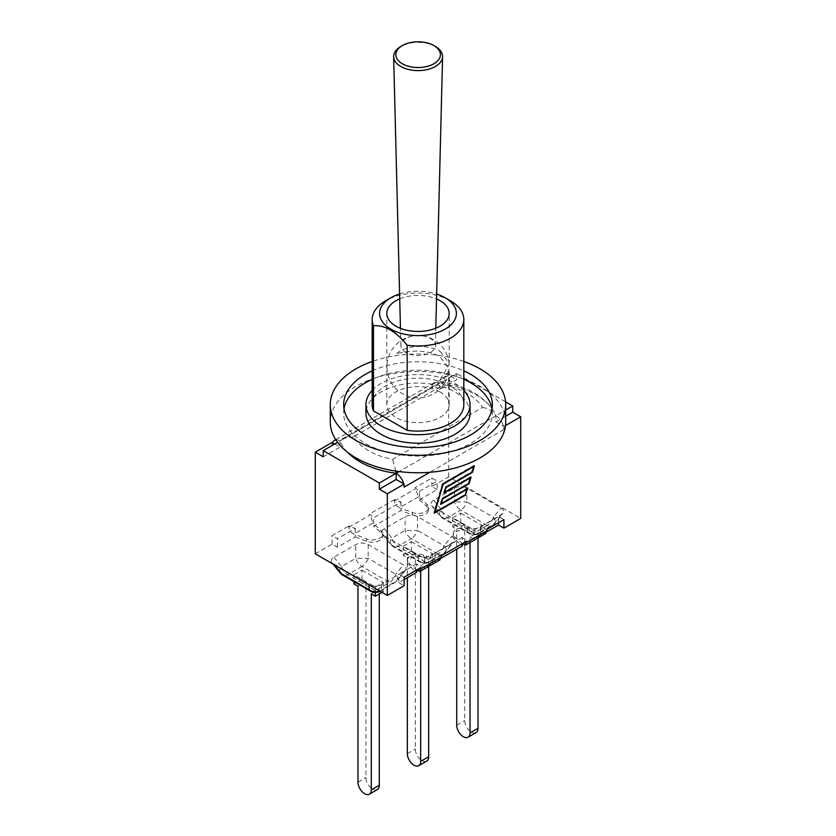 <?xml version="1.0" encoding="UTF-8"?>
<svg xmlns="http://www.w3.org/2000/svg" width="836" height="836" viewBox="0 0 836 836"><rect width="100%" height="100%" fill="white"/><g stroke="black" fill="none" stroke-linecap="round" stroke-linejoin="round"><path stroke-width="0.63" stroke-dasharray="4.18 3.13" d="M405.93 338.475A17.242 9.959 0 0 0 400.883 345.655A17.242 9.959 0 0 0 411.636 354.736A17.242 9.959 0 0 0 430.321 352.552A17.242 9.959 0 0 0 435.368 345.655A17.242 9.959 0 0 0 424.834 336.344A17.242 9.959 0 0 0 405.93 338.475M440.06 351.381L449.12 363.221L449.193 364.538L440.185 379.617L446.476 375.761L449.193 369.073L440.06 356.773C428.858 349.375 407.32 350.221 396.003 354.036C407.32 344.014 428.858 344.85 440.06 351.381M435.775 46.701A24.474 14.128 0 0 0 400.82 46.492M361.967 570.11L383.285 582.42L375.301 587.029L353.983 574.719L361.967 570.11L361.967 579.327L365.959 581.637L365.959 777.574A9.436 5.444 -120 0 0 370.076 787.063A9.436 5.444 -120 0 0 377.339 789.592M383.285 582.42L383.285 591.637L379.293 589.338L379.293 593.947M371.309 593.947L379.293 589.338M365.959 581.637L357.975 586.245M361.967 579.327L353.983 583.936M368.154 544.581L368.154 558.354A9.656 5.57 -60 0 1 361.967 566.474A9.656 5.57 60 0 1 355.781 558.354L368.154 558.354L395.773 574.301A9.656 4.65 -141.1 0 1 397.09 580.602A9.656 4.65 -141.1 0 1 395.773 581.448A9.656 5.57 60 0 1 394.404 582.901A9.656 5.57 60 0 1 389.576 582.42A9.656 5.57 120 0 0 395.773 574.301L403.36 564.906L368.154 544.581C364.026 542.533 359.898 542.533 355.781 544.581L333.909 557.204C331.181 558.897 330.544 560.768 332.007 562.795L369.115 584.667C373.243 586.715 377.37 586.715 381.488 584.667L405.261 570.497C406.724 568.47 406.087 566.599 403.36 564.906M370.473 591.146A9.656 5.57 120 0 0 375.301 590.665A9.656 5.57 -120 0 0 380.129 591.146A9.656 5.57 -120 0 0 381.488 589.683A9.656 8.997 180 0 1 379.471 590.895M340.179 572.9A9.656 4.65 141.1 0 1 341.496 566.599A9.656 5.57 -120 0 0 347.682 574.719A9.656 5.57 -60 0 1 342.854 575.199M353.983 574.719L353.983 581.616M375.301 587.029L375.301 592.442M382.021 592.369L383.285 591.637M411.333 541.613L432.651 553.923L424.667 558.532L403.349 546.221L411.333 541.613L411.333 550.83L415.325 553.129L415.325 749.066A9.436 5.444 -120 0 0 419.442 758.565A9.436 5.444 -120 0 0 426.705 761.094M432.651 553.923L432.651 563.14L428.659 560.831L428.659 566.421M420.675 571.03L420.675 565.439L428.659 560.831M415.325 553.129L407.341 557.737L407.341 577.697M411.333 550.83L403.349 555.438L407.341 557.737M418.481 555.564L418.481 560.58A9.656 5.57 120 0 0 419.839 562.032A9.656 5.57 120 0 0 424.667 561.562A9.656 5.57 -120 0 0 429.495 562.032A9.656 5.57 -120 0 0 430.853 560.58A9.656 8.997 180 0 1 418.481 560.58L391.917 545.239A9.656 4.65 141.1 0 1 390.59 544.403A9.656 4.65 141.1 0 1 391.917 538.091A9.656 5.57 -120 0 0 398.103 546.221A9.656 5.57 -60 0 1 393.275 546.702A9.656 5.57 -60 0 1 391.917 545.239L384.33 535.845L418.481 555.564C422.608 557.612 426.736 557.612 430.853 555.564L453.572 542C455.035 539.962 454.408 538.102 451.67 536.398L417.519 516.679C413.392 514.631 409.264 514.631 405.146 516.679L384.33 528.697C381.592 530.4 380.965 532.26 382.428 534.298L384.33 535.845M384.33 528.697L391.917 538.091L405.146 530.463L417.519 530.463A9.656 5.57 -60 0 1 411.333 538.583A9.656 5.57 60 0 1 405.146 530.463L405.146 516.679M417.519 516.679L417.519 530.463L444.083 545.793A9.656 4.65 -141.1 0 1 445.41 552.105A9.656 4.65 -141.1 0 1 444.083 552.941A9.656 5.57 60 0 1 442.725 554.404A9.656 5.57 60 0 1 437.897 553.923A9.656 5.57 120 0 0 444.083 545.793L451.67 536.398M403.349 546.221L403.349 555.438M420.675 565.439L424.667 567.748L432.651 563.14M424.667 558.532L424.667 567.748M460.699 513.105L482.017 525.416L474.033 530.024L452.715 517.714L460.699 513.105L460.699 522.322L464.691 524.632L464.691 720.569A9.436 5.444 -120 0 0 468.808 730.058A9.436 5.444 -120 0 0 476.071 732.587M482.017 525.416L482.017 534.632L478.025 532.333L478.025 537.924M470.041 542.533L470.041 536.942L478.025 532.333M464.691 524.632L456.707 529.24L456.707 549.189M470.041 536.942L474.033 539.241L482.017 534.632M460.699 522.322L452.715 526.931L456.707 529.24M467.846 527.067L467.846 532.072A9.656 5.57 120 0 0 469.205 533.535A9.656 5.57 120 0 0 474.033 533.054A9.656 5.57 -120 0 0 478.861 533.535A9.656 5.57 -120 0 0 480.219 532.072A9.656 8.997 180 0 1 467.846 532.072L441.283 516.742A9.656 4.65 141.1 0 1 439.955 515.896A9.656 4.65 141.1 0 1 441.283 509.594A9.656 5.57 -120 0 0 447.469 517.714A9.656 5.57 -60 0 1 442.641 518.195A9.656 5.57 -60 0 1 441.283 516.742L433.696 507.337L467.846 527.067C471.974 529.104 476.102 529.104 480.219 527.067L502.938 513.492C504.401 511.465 503.774 509.594 501.036 507.901L466.885 488.182C462.757 486.134 458.63 486.134 454.512 488.182L433.696 500.2C430.958 501.893 430.331 503.763 431.794 505.79L433.696 507.337M433.696 500.2L441.283 509.594L454.512 501.955L466.885 501.955A9.656 5.57 -60 0 1 460.699 510.085A9.656 5.57 60 0 1 454.512 501.955L454.512 488.182M466.885 488.182L466.885 501.955L493.449 517.296A9.656 4.65 -141.1 0 1 494.776 523.597A9.656 4.65 -141.1 0 1 493.449 524.444A9.656 5.57 60 0 1 492.09 525.896A9.656 5.57 60 0 1 487.263 525.416A9.656 5.57 120 0 0 493.449 517.296L501.036 507.901M452.715 517.714L452.715 526.931M474.033 530.024L474.033 539.241M505.717 422.117A87.717 50.641 0 0 0 418 371.477A87.717 50.641 0 0 0 330.283 422.117M443.393 384.905A62.219 35.927 180 0 1 482.445 407.456L392.606 459.319A62.219 35.927 180 0 1 353.555 436.779L443.393 384.905L441.136 381.874L439.851 383.306A74.268 42.876 180 0 1 493.334 410.549A74.268 42.876 180 0 1 495.936 415.691L399.138 471.567M399.587 293.99A38.393 22.164 180 0 1 436.653 294.063M450.405 300.803A45.823 26.459 0 0 0 385.595 300.803M372.177 404.645A45.823 26.459 180 0 1 418 378.196A45.823 26.459 180 0 1 463.823 404.645M399.712 298.849A31.193 18.005 180 0 1 436.528 298.954M470.062 413.141A52.062 30.054 0 0 0 454.815 391.885A52.062 30.054 0 0 0 398.072 385.365A52.062 30.054 0 0 0 365.938 413.141M463.823 390.381A52.062 30.054 0 0 0 454.815 383.39A52.062 30.054 0 0 0 372.177 390.381M463.823 379.335A74.341 42.918 0 0 0 372.177 379.335M344.014 408.898A74.341 42.918 0 0 0 343.659 413.141A74.341 42.918 0 0 0 418 456.059A74.341 42.918 0 0 0 492.341 413.141A74.341 42.918 0 0 0 491.986 408.898M372.177 370.85A74.341 42.918 180 0 1 463.823 370.85M463.823 361.465A87.717 50.641 0 0 0 372.177 361.465M440.06 391.917A31.193 18.005 0 0 0 406.066 388.008A31.193 18.005 0 0 0 386.807 404.645A31.193 18.005 0 0 0 418 422.661A31.193 18.005 0 0 0 449.193 404.645A31.193 18.005 0 0 0 440.06 391.917M400.987 502.039L400.987 508.225L399.587 507.703C396.515 506.24 394.822 503.983 394.519 500.921L394.519 499.594L400.987 502.039L373.671 517.808L369.428 514.077L373.671 523.994L373.671 517.808M355.29 528.425L355.29 534.601L353.9 534.079C350.827 532.616 349.135 530.358 348.831 527.307L348.831 525.969L355.29 528.425L337.441 538.729L332.08 535.636L348.831 525.969M487.169 529.293L480.71 526.847L480.71 533.034L485.685 533.493M441.481 555.679L435.013 553.223L435.013 559.409L439.997 559.88M334.703 444.01L340.064 447.103L340.064 440.917L337.587 442.338M335.853 439.872A11.286 6.521 60 0 1 340.064 440.917L342.917 438.388L440.656 381.968M505.508 425.566L503.92 426.475L495.936 421.866L495.936 415.691C492.843 411.061 488.349 408.313 482.445 407.456M503.92 426.475L503.92 429.516A11.286 6.521 60 0 0 503.471 426.224A11.286 6.521 -120 0 0 495.936 415.691L505.717 410.037M353.555 436.779L342.917 438.388M347.661 452.37A74.268 42.876 180 0 1 340.064 440.917L456.655 373.598L456.655 379.784L439.851 389.492L431.867 384.884L448.671 375.176L456.655 379.784M395.815 471.107L392.606 459.319M505.581 401.844L456.655 373.598M315.276 553.829L332.08 544.131L337.441 547.225L355.29 536.911L355.29 534.601L366.649 538.917A10.46 6.04 -0 0 0 377.36 539.178A10.46 6.04 -0 0 0 382.857 533.87A10.46 6.04 -0 0 0 381.132 530.546L373.671 523.994L373.671 526.293L400.987 510.535L412.347 514.84A10.46 6.04 0 0 0 423.047 515.112A10.46 6.04 0 0 0 428.544 509.793A10.46 6.04 0 0 0 426.83 506.48L419.369 499.918L419.369 491.432L415.116 487.691L418.449 496.814L426.83 504.171A10.46 6.04 -0 0 1 428.544 507.483A10.46 6.04 -0 0 1 423.047 512.802A10.46 6.04 -0 0 1 412.347 512.531L400.987 508.225L400.987 510.535M441.356 558.051L435.013 561.708L435.013 559.409L423.653 555.104A10.46 6.04 -0 0 0 412.953 554.832A10.46 6.04 -0 0 0 407.456 560.151A10.46 6.04 -0 0 0 409.17 563.464L416.631 570.016L416.631 563.84L420.884 567.571M487.043 531.675L480.71 535.333L480.71 533.034L469.351 528.718A10.46 6.04 -0 0 0 458.64 528.457A10.46 6.04 -0 0 0 453.143 533.765A10.46 6.04 -0 0 0 454.868 537.088L462.329 543.64L462.329 537.454L466.572 541.185M503.92 519.626L498.559 516.533L480.71 526.847M416.631 563.84L398.782 574.144L404.133 577.237M462.329 537.454L435.013 553.223M419.369 491.432L437.218 481.118L431.867 478.025L415.116 487.691M394.519 499.594L369.428 514.077M439.851 389.492L439.851 383.306A11.286 6.521 -120 0 0 434.208 382.742A11.286 6.521 -120 0 0 432.306 385.135A11.286 6.521 60 0 0 431.867 387.914L431.867 384.884M434.553 512.29L465.046 494.4L466.687 488.809L441.157 503.544M465.568 494.703L465.046 494.4M441.011 503.627L440.279 504.056L441.951 498.329L468.359 483.083L469.999 477.492L444.47 492.226M440.802 504.359L440.279 504.056M442.484 498.632L441.951 498.329M468.891 483.386L468.359 483.083M444.334 492.31L443.592 492.738L445.274 487.012L471.682 471.765L473.322 466.174L442.568 483.929L434.302 512.144M444.115 493.041L443.592 492.738M445.797 487.315L445.274 487.012M472.204 472.068L471.682 471.765M434.292 513.168L433.769 512.855L434.511 512.437M434.647 512.353L465.286 494.672L466.958 488.966M466.99 488.83L467.209 488.099L440.802 503.345L442.192 498.601L468.599 483.354L470.271 477.649M467.732 488.402L467.209 488.099M470.313 477.513L470.532 476.781L444.125 492.028L445.515 487.284L471.922 472.037L473.594 466.331M471.055 477.084L470.532 476.781M473.636 466.195L473.845 465.464L442.338 483.657L433.769 512.855M474.367 465.767L473.845 465.464M442.861 483.96L442.338 483.657M505.717 416.224L495.936 421.866M323.26 456.801L340.064 447.103M404.133 487.127A11.286 6.521 -120 0 0 403.694 483.835M332.529 442.746A11.286 6.521 -120 0 0 332.08 445.525L332.08 442.495M480.71 535.333L469.351 531.027A10.46 6.04 0 0 0 458.64 530.755A10.46 6.04 0 0 0 453.143 536.075A10.46 6.04 0 0 0 454.868 539.387L462.329 545.95M435.013 561.708L423.653 557.403A10.46 6.04 0 0 0 412.953 557.142A10.46 6.04 0 0 0 407.456 562.45A10.46 6.04 0 0 0 409.17 565.773L416.631 572.326M419.369 499.918L437.218 489.614L437.218 481.118M337.441 547.225L337.441 538.729M332.08 544.131L332.08 535.636M498.559 522.719L498.559 516.533M404.133 579.547L398.782 582.64L398.782 574.144M355.29 536.911L366.649 541.216A10.46 6.04 0 0 0 377.36 541.488A10.46 6.04 0 0 0 382.857 536.169A10.46 6.04 0 0 0 381.132 532.856L373.671 526.293M437.218 489.614L431.867 486.521L448.671 476.813L520.723 518.414M398.782 582.64L404.133 585.722M431.867 486.521L431.867 478.025M448.671 476.813L448.671 375.176M357.975 782.182L365.959 777.574M333.909 557.204L341.496 566.599L355.781 558.354L355.781 544.581M361.967 566.474L347.682 574.719L375.301 590.665L389.576 582.42L361.967 566.474M403.36 572.043L395.773 581.448L381.488 589.683L381.488 584.667M407.341 753.675L415.325 749.066M437.897 553.923L411.333 538.583L398.103 546.221L424.667 561.562L437.897 553.923M451.67 543.546L444.083 552.941L430.853 560.58L430.853 555.564M456.707 725.178L464.691 720.569M487.263 525.416L460.699 510.085L447.469 517.714L474.033 533.054L487.263 525.416M501.036 515.039L493.449 524.444L480.219 532.072L480.219 527.067M348.831 527.307L369.428 515.404M372.762 523.19L353.9 534.079M417.551 570.831L436.413 559.942M463.238 544.445L482.1 533.556M418.449 496.814L399.587 507.703M394.519 500.921L415.116 489.029M503.92 429.516L429.819 472.298M431.867 387.914L332.08 445.525M412.347 514.84L412.347 512.531M426.83 506.48L426.83 504.171M454.868 539.387L454.868 537.088M423.653 557.403L423.653 555.104M409.17 565.773L409.17 563.464M381.132 532.856L381.132 530.546M366.649 541.216L366.649 538.917M469.351 531.027L469.351 528.718M449.12 363.221A31.193 31.193 0 0 0 410.413 336.511A31.193 31.193 0 0 0 389.231 378.499A31.193 31.193 0 0 0 449.141 370.034M435.368 345.655L435.796 328.235M400.883 345.655L400.454 328.329M380.014 591.209A9.656 9.656 0 0 0 380.129 591.146L394.404 582.901A9.656 9.656 0 0 0 397.09 580.602L405.261 570.497M332.007 562.795L333.062 564.101M382.428 534.298L390.59 544.403A9.656 9.656 0 0 0 393.275 546.702L419.839 562.032A9.656 9.656 0 0 0 429.495 562.032L442.725 554.404A9.656 9.656 0 0 0 445.41 552.105L453.572 542M431.794 505.79L439.955 515.896A9.656 9.656 0 0 0 442.641 518.195L469.205 533.535A9.656 9.656 0 0 0 478.861 533.535L492.09 525.896A9.656 9.656 0 0 0 494.776 523.597L502.938 513.492M343.659 404.645L343.659 413.141M492.341 404.645L492.341 413.141M449.193 404.645L449.193 369.073M449.193 364.538L449.193 313.437M386.807 404.645L386.807 313.437M493.334 410.549C482.623 395.125 465.224 385.563 441.136 381.874M335.696 439.621L434.208 382.742M428.544 509.793L428.544 507.483M407.456 562.45L407.456 560.151M382.857 536.169L382.857 533.87M453.143 536.075L453.143 533.765"/><path stroke-width="1.25" d="M400.82 46.492A24.474 14.128 0 0 0 400.475 46.701A24.474 14.128 0 0 0 393.651 56.691A24.474 14.128 0 0 0 418.125 70.611A24.474 14.128 0 0 0 442.589 56.691A24.474 14.128 0 0 0 435.775 46.701L434.197 45.75A22.29 12.864 180 0 1 433.779 63.829A22.29 12.864 180 0 1 402.471 63.829A22.29 12.864 180 0 1 402.053 45.75A22.29 12.864 180 0 1 402.367 45.572A22.29 12.864 180 0 1 434.197 45.75M369.355 794.2L377.339 789.592A9.436 5.444 -120 0 0 379.293 785.276L371.309 789.884A9.436 5.444 60 0 1 369.355 794.2A9.436 5.444 60 0 1 362.092 791.671A9.436 5.444 60 0 1 357.975 782.182L357.975 586.245L353.983 583.936L353.983 581.616M379.293 593.947L379.293 785.276M375.301 592.442L375.301 596.246L371.309 593.947L371.309 789.884M379.471 590.895A9.656 8.997 180 0 1 369.115 589.683A9.656 5.57 120 0 0 370.473 591.146A9.656 9.656 0 0 0 380.014 591.209M369.115 584.918L369.115 589.683L341.496 573.747A9.656 4.65 141.1 0 1 340.179 572.9A9.656 9.656 0 0 0 342.854 575.199A9.656 5.57 -60 0 1 341.496 573.747L334.275 564.802M375.301 596.246L382.021 592.369M418.721 765.703L426.705 761.094A9.436 5.444 -120 0 0 428.659 756.768L420.675 761.377A9.436 5.444 60 0 1 418.721 765.703A9.436 5.444 60 0 1 411.458 763.174A9.436 5.444 60 0 1 407.341 753.675L407.341 577.697M428.659 566.421L428.659 756.768M420.675 571.03L420.675 761.377M468.087 737.195L476.071 732.587A9.436 5.444 -120 0 0 478.025 728.271L470.041 732.879A9.436 5.444 60 0 1 468.087 737.195A9.436 5.444 60 0 1 460.824 734.666A9.436 5.444 60 0 1 456.707 725.178L456.707 549.189M478.025 537.924L478.025 728.271M470.041 542.533L470.041 732.879M372.177 361.465A87.717 50.641 0 0 0 330.283 404.645L330.283 422.117A87.717 50.641 0 0 0 355.979 457.919A87.717 50.641 0 0 0 451.565 468.902A87.717 50.641 0 0 0 505.717 422.117L505.717 404.645A87.717 50.641 0 0 0 463.823 361.465M390.851 297.762L385.595 300.803A45.823 26.459 0 0 0 372.177 319.509A45.823 26.459 0 0 0 373.473 325.758C384.706 324.88 395.94 331.37 407.174 345.216A45.823 26.459 0 0 0 463.823 319.509A45.823 26.459 0 0 0 450.405 300.803L445.149 297.762A38.393 22.164 180 0 1 451.471 324.305A38.393 22.164 180 0 1 408.929 334.985A38.393 22.164 180 0 1 381.028 319.425A38.393 22.164 180 0 1 390.851 297.762A38.393 22.164 180 0 1 399.587 293.99M436.653 294.063A38.393 22.164 180 0 1 445.149 297.762M463.823 319.509L463.823 404.645A45.823 26.459 180 0 1 407.174 430.352L407.174 345.216M407.174 430.352L373.473 410.894A45.823 26.459 180 0 1 372.177 404.645L372.177 319.509M373.473 410.894L373.473 325.758M436.528 298.954A31.193 18.005 180 0 1 440.06 300.709A31.193 18.005 180 0 1 449.193 313.437A31.193 18.005 180 0 1 418 331.453A31.193 18.005 180 0 1 386.807 313.437A31.193 18.005 180 0 1 399.712 298.849M372.177 390.381A52.062 30.054 0 0 0 365.938 404.645L365.938 413.141A52.062 30.054 0 0 0 418 443.195A52.062 30.054 0 0 0 470.062 413.141L470.062 404.645A52.062 30.054 0 0 0 463.823 390.381M365.938 404.645A52.062 30.054 0 0 0 418 434.71A52.062 30.054 0 0 0 470.062 404.645M491.986 408.898A74.341 42.918 0 0 0 470.574 382.784A74.341 42.918 0 0 0 463.823 379.335M372.177 379.335A74.341 42.918 0 0 0 344.014 408.898M463.823 370.85A74.341 42.918 180 0 1 470.574 374.298A74.341 42.918 180 0 1 492.341 404.645A74.341 42.918 180 0 1 418 447.573A74.341 42.918 180 0 1 343.659 404.645A74.341 42.918 180 0 1 372.177 370.85M330.283 404.645A87.717 50.641 0 0 0 355.979 440.457A87.717 50.641 0 0 0 451.565 451.44A87.717 50.641 0 0 0 505.717 404.645M337.587 442.338L323.26 450.614L323.26 456.801L315.276 452.192L315.276 553.829L387.329 595.431L404.133 585.722L404.133 577.237L420.884 567.571L419.902 571.479L439.997 559.88L441.481 555.679L466.572 541.185L465.6 545.093L485.685 533.493L487.169 529.293L503.92 519.626L503.92 528.122L498.559 525.029L498.559 522.719M315.276 452.192L332.08 442.495L334.703 444.01M332.529 442.746A11.286 6.521 60 0 1 334.421 440.353A11.286 6.521 60 0 1 335.853 439.872M399.138 471.567L396.149 473.291A74.268 42.876 180 0 1 347.661 452.37M323.26 450.614L379.345 482.999L396.149 473.291L395.815 471.107M505.717 410.037L512.74 405.982L505.581 401.844M419.902 571.479L416.631 570.016L416.631 572.326L404.133 579.547M465.6 545.093L462.329 543.64L462.329 545.95L441.356 558.051M467.209 489.112L440.802 504.359L442.484 498.632L468.891 483.386L470.522 477.795L444.115 493.041L445.797 487.315L472.204 472.068L473.845 466.478L443.101 484.232L434.825 512.447L465.568 494.703L466.854 488.903M465.809 494.975L434.292 513.168L442.861 483.96L474.367 465.767L472.445 472.34L446.037 487.587L444.647 492.331L471.055 477.084L469.121 483.657L442.714 498.904L441.324 503.648L467.732 488.402L465.453 494.766M505.717 416.224L512.74 412.169L512.74 405.982M379.345 482.999L379.345 489.185L396.149 479.477L404.133 484.086L387.329 493.794L379.345 489.185M403.694 483.835A11.286 6.521 60 0 0 396.149 473.291L396.149 479.477M498.559 525.029L487.043 531.675M429.819 472.298L404.133 487.127L404.133 484.086M512.74 412.169L520.723 416.777L505.508 425.566M520.723 416.777L520.723 518.414L503.92 528.122M387.329 595.431L387.329 493.794M441.481 557.006L420.884 568.898M487.169 530.63L466.572 542.522M402.053 45.75L400.475 46.701M435.796 328.235L442.589 56.691M400.454 328.329L393.651 56.691M333.062 564.101L340.179 572.9M342.854 575.199L370.473 591.146M334.421 440.353L335.696 439.621"/></g></svg>
